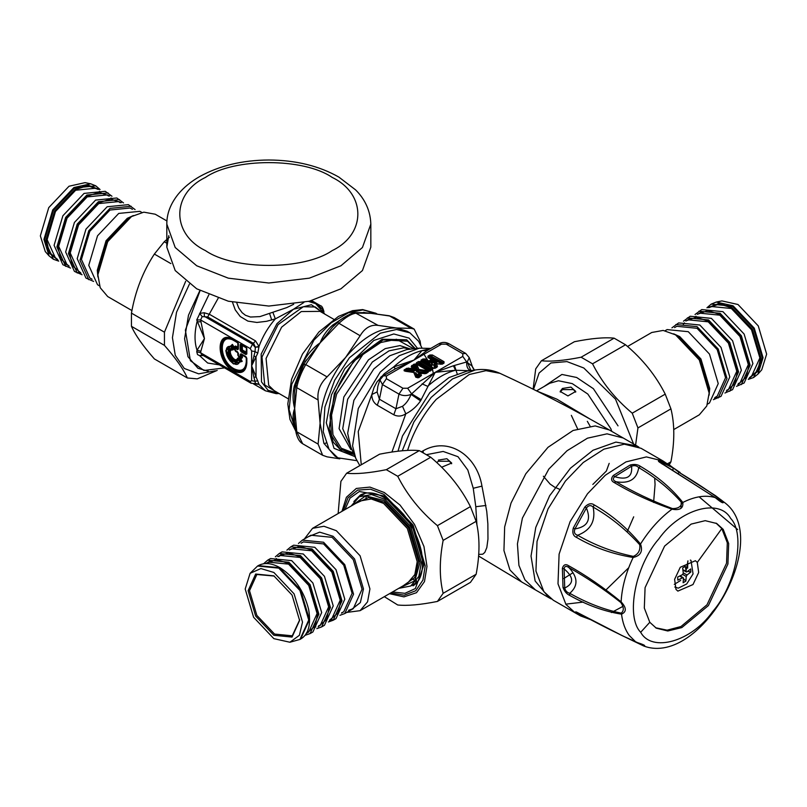 <?xml version="1.0" encoding="UTF-8"?>
<svg xmlns="http://www.w3.org/2000/svg" width="807" height="807" viewBox="0 0 807 807"><rect width="100%" height="100%" fill="white"/><g stroke="black" fill="none" stroke-linecap="round" stroke-linejoin="round"><path stroke-width="1.21" d="M562.439 388.47L570.932 387.098L575.754 391.425L567.957 395.924L560.159 391.425L562.439 388.47M560.26 392.061L562.439 389.599L573.464 389.599L575.673 392.131M438.372 460.091L446.876 458.729L451.688 463.047L441.621 467.233M436.769 462.582L438.372 461.231L449.408 461.231L451.607 463.763M571.346 415.363L577.55 428.729M559.422 489.224L554.419 487.035L550.122 484.079L543.363 476.221M537.028 391.102L556.891 399.183L589.564 418.772M413.315 579.688L416.523 580.626M366.428 495.78L365.985 497.717M407.182 371.543L406.899 370.958L407.928 370.363L413.113 371.644L415.091 370.504L414.374 370.322L413.214 367.548L414.405 366.63L415.403 366.792L414.737 367.326L416.523 371.593L417.733 372.289L417.915 371.593L425.561 372.652L424.341 373.772M416.523 371.593L417.915 371.593L418.964 369.455L416.573 364.128L428.184 370.827L418.964 369.455L417.844 370.171L426.964 371.734L427.246 370.615M417.421 364.098L415.776 364.693L417.229 363.967L413.951 364.189L411.267 366.439L412.125 368.496L406.869 368.274L404.035 370.04L404.267 370.927L413.779 372.451L415.787 377.222L418.793 377.716L421.476 375.467L420.618 373.399L425.874 373.621L428.093 372.35L428.497 370.988L432.602 369.737L432.602 368.274L421.002 361.576L418.47 361.576L416.573 362.666L415.726 364.512L417.229 363.967L428.184 370.837M429.021 370.907L419.065 364.835L419.731 364.441L430.121 370.443L429.869 370.907M418.47 361.576L419.307 363.796L420.154 363.796L420.154 362.525L417.421 363.614L418.43 364.794L420.154 363.796L430.756 369.909L430.121 370.443L432.602 368.274M419.69 373.127L417.643 374.266L418.369 373.873L419.529 376.647L418.006 377.434L416.21 373.167L415.484 372.985L417.34 377.404L418.339 377.565L416.947 377.515L417.945 377.686L420.316 376.082L419.337 373.742L420.417 373.116L419.337 373.742L420.417 373.116L425.027 373.591L429.031 370.796M417.34 364.038L429.011 370.786M417.733 372.289L425.844 373.238L425.561 372.652L428.194 370.837M419.63 373.116L418.369 373.873L420.618 373.399M416.21 373.167L414.828 372.612M413.113 371.644L414.374 370.322L412.125 368.496L412.316 369.687L413.406 369.071L412.427 366.731L411.267 366.439M415.091 370.504L413.961 367.78L412.427 366.731L413.961 367.78L414.737 367.326L414.798 365.127L415.726 364.512L415.403 366.792L417.249 371.21L417.844 370.171L415.797 365.289L416.957 364.673M435.891 361.365L435.356 361.385C437.243 362.646 436.96 362.938 434.529 362.252L434.358 362.958C437.122 363.15 437.636 362.615 435.891 361.365L430.484 358.237L431.15 357.854L441.54 363.846L440.723 364.32M433.087 359.952L435.629 361.546L431.009 359.498L428.981 361.032L425.46 359.004L422.929 359.004L421.032 360.093L421.032 361.556L432.643 368.254L435.175 368.254L436.94 367.235L437.414 366.277L436.456 363.886L442.256 364.169L444.021 363.15L444.021 361.687L432.421 354.989L429.879 354.989L427.992 356.079L427.992 357.541L431.513 359.569L432.259 360.83L433.097 359.962L428.84 357.511M435.528 363.624L433.5 364.754L434.227 364.371L435.467 367.447L433.904 368.254L423.524 362.262L424.189 361.869L429.596 364.996L430.131 364.401C431.826 365.773 432.33 365.611 431.634 363.917L430.978 362.282L434.358 362.958M435.467 363.614L434.227 364.371L436.254 363.604L435.185 364.229L436.254 363.604L435.185 364.229L436.254 366.882L437.414 366.277M429.596 364.996C431.775 366.005 432.693 365.702 432.36 364.108L428.981 361.032L428.87 362.404L430.373 361.919L428.86 360.749M476.927 524.994L475.797 506.715L473.245 488.285L467.838 470.047L458.003 456.712L443.164 451.446L426.752 454.623M427.246 372.309L428.093 372.35L427.246 372.309L429.132 370.837M431.826 369.667L428.961 370.756M420.165 376.405L418.783 376.98L417.643 374.266M413.779 372.451L405.497 371.291L405.497 370.494L405.78 371.079M408.554 368.002L408.493 370.272L407.928 370.363L407.706 369.213L405.497 370.494L407.616 371.442L408.493 370.272L413.285 370.938L412.316 369.687L407.706 369.213L406.869 368.274M431.009 359.498L430.736 360.628L434.529 362.252L431.695 361.869L430.736 360.628L430.02 361.042L430.978 362.282L431.695 361.869L432.36 364.108M436.456 363.886L441.419 364.128L443.174 362.625L430.726 355.927L428.84 357.017L429.849 358.197L431.574 357.198L442.165 363.321L441.54 363.846L444.021 361.687M429.879 354.989L430.726 357.198L431.574 357.198L432.421 354.989M425.46 359.004L424.613 359.942L428.87 362.404L430.131 364.401L424.613 361.223L424.613 359.942L423.766 359.942L423.766 361.223L424.613 361.223L424.189 361.869L423.766 361.223L422.888 361.728L423.524 362.262L421.879 361.526L433.49 368.224L436.254 366.882L434.721 367.78L433.5 364.754M434.327 368.335L433.49 368.335M478.692 554.409L482.757 554.197L484.815 552.412L486.823 547.57L487.963 539.116L487.862 523.814L486.752 511.446L481.961 486.127C476.755 454.462 447.482 436.365 422.999 450.881L421.506 451.698M416.573 362.666L417.229 363.967M427.881 371.533L430.716 370.827L429.869 370.796L431.755 369.223L420.154 362.525L421.002 361.576M431.755 369.707L432.602 369.737L431.755 369.223M415.484 372.985L416.947 377.515L417.945 377.686M443.174 363.12L444.021 363.15L443.174 362.625M436.093 367.205L436.94 367.235L436.254 366.882M422.929 359.004L423.766 359.942L421.032 361.556L421.879 361.526M425.027 373.591L425.874 373.621L425.027 373.591M420.316 376.082L421.476 375.467M416.947 377.515L415.787 377.222M405.497 370.494L404.65 369.556M413.951 364.189L414.798 365.127L412.579 366.408L411.741 365.46M428.84 357.017L427.992 356.079M441.419 364.128L442.256 364.169L441.419 364.128M434.327 368.224L435.175 368.254L434.327 368.224M433.49 368.224L432.643 368.254L433.49 368.224M421.879 361.032L421.032 360.093M430.424 348.604L421.96 350.631L413.981 360.073L386.412 375.991L383.486 375.709L379.956 379.905L377.878 386.18L377.111 391.93L379.411 399.213L395.955 408.756L402.491 406.294C406.012 403.793 408.877 399.818 411.076 394.391L435.205 372.33L455.531 370.242L453.403 365.763L466.698 361.96L472.055 366.126L474.415 370.07L472.862 367.891M386.412 375.991L386.412 378.695L402.955 388.248L407.636 388.248L462.774 356.412L462.774 353.708L446.231 344.155L441.55 344.155L413.981 360.073L395.551 368.759L393.544 367.034C403.016 358.439 412.488 352.972 421.96 350.631L427.095 350.551L413.981 360.073L393.544 367.034L384.344 373.671L377.02 381.933L374.115 387.35L371.815 394.532C371.795 399.233 373.621 402.804 377.273 405.245L393.816 414.798C397.79 416.725 401.785 416.402 405.81 413.82C411.752 410.844 416.664 406.526 420.558 400.877L435.205 372.33L453.403 365.763M469.523 370.736L455.531 370.242C446.251 372.602 436.96 377.958 427.67 386.331L422.081 383.85M471.349 370.847C467.979 369.979 466.426 367.014 466.698 361.96L462.774 356.412M470.915 370.554L467.273 361.94L469.23 357.622L465.72 353.436M420.558 400.877L411.076 394.391C406.91 396.066 402.864 395.975 398.961 394.088L382.417 384.546L386.412 378.695M391.93 452.041L405.81 413.82L402.491 406.294M421.304 399.737L411.56 393.796L407.636 388.248M428.648 349.633L427.095 350.551M395.551 368.759L393.433 369.959M361.264 464.771L358.227 431.574L371.815 394.532L377.111 391.93M380.581 377.343L381.126 377.737M381.267 376.617L381.782 377M354.112 454.553L342.138 451.527L333.291 442.226L329.145 428.507L334.36 393.503L354.858 359.307L382.125 339.253L406.667 339.767L415.272 348.624M543.898 591.702L553.309 600.237L575.371 612.967L565.949 604.433L558 583.804L559.1 554.147L570.085 521.665L587.466 493.813L605.29 475.252L626 461.886L646.387 456.913L663.092 461.019L641.04 448.288L624.336 444.183L603.939 449.156L583.239 462.512L565.414 481.073L548.034 508.935L537.038 541.416L535.949 571.074L543.898 591.702M565.747 604.161L583.269 602.093M605.321 590.573L628.714 567.735M562.378 568.289L564.093 568.905C564.567 566.08 566.171 565.636 568.905 567.573C586.124 577.146 603.434 588.797 620.845 602.506L621.118 601.871C626.545 607.721 626.686 611.807 621.531 614.157C604.322 611.444 587.042 605.189 569.692 595.395C566.665 594.002 564.436 591.37 563.014 587.506L562.378 568.289C563.548 564.597 565.667 563.76 568.713 565.768C586.043 575.371 603.505 587.405 621.118 601.871C621.874 587.557 625.879 572.748 633.152 557.466C612.543 554.106 593.629 547.398 576.42 537.341C573.202 535.929 572.153 532.842 573.273 528.071L574.927 528.928C587.526 526.84 591.349 519.869 586.396 508.027C588.585 505.202 590.825 504.879 593.125 507.078C610.324 516.884 625.859 529.432 639.729 544.735C640.486 550.253 638.347 554.137 633.334 556.386C613.34 552.27 594.789 545.219 577.661 535.243C574.634 534.385 573.727 532.287 574.927 528.928L586.396 508.027L584.813 507.048C588.232 503.538 591.37 502.832 594.214 504.91C611.524 514.755 626.968 527.788 640.526 544.019C643.068 551.322 640.607 555.801 633.152 557.466L633.334 556.386M639.729 544.735L640.526 544.019C649.564 529.604 660.045 517.993 671.979 509.187C650.563 501.682 631.356 492.825 614.339 482.616C611.07 481.002 610.728 478.642 613.29 475.505L614.712 476.675C626.999 480.387 632.617 476.907 631.568 466.214C634.363 465.135 636.753 465.609 638.73 467.626C655.788 477.653 670.143 489.365 681.784 502.741C681.189 506.705 678.062 508.642 672.392 508.571C651.743 500.794 632.95 491.846 616.013 481.729C612.957 480.377 612.523 478.692 614.712 476.675L631.568 466.214L630.247 464.983C634.352 463.975 637.772 464.439 640.496 466.385C657.655 476.483 671.767 488.507 682.823 502.458C683.448 508.37 679.837 510.609 671.979 509.187L672.392 508.571M720.812 499.654L723.223 501.55C724.03 504.022 721.377 502.711 715.274 497.626L661.266 463.289C658.098 461.402 657.554 460.515 659.632 460.605L662.769 464.035M659.632 460.605L668.206 464.015L679.01 472.337L715.406 495.629L724.242 502.307L719.995 500.723L715.476 497.717M576.087 612.846L590.088 619.292L580.515 615.902L576.087 612.846C574.766 611.383 575.714 611.535 578.932 613.31C596.121 622.812 615.126 632.426 635.966 642.14C643.552 644.521 646.205 645.832 643.915 646.064L631.538 640.092M737.659 529.533L699.094 496.819M620.855 634.998L643.683 645.973L642.443 644.843L622.853 635.956L578.932 613.31M576.42 537.341L577.661 535.243C590.764 530.239 595.919 520.858 593.125 507.078L594.214 504.91M614.339 482.616L616.013 481.729C629.238 483.958 636.814 479.257 638.73 467.626L640.496 466.385M715.274 497.626C705.661 494.772 694.847 496.386 682.823 502.458L681.784 502.741M661.266 463.289L662.345 464.106L661.266 463.289M659.793 462.088L659.652 461.543L660.772 461.856L673.139 467.959L672.907 470.209M678.223 473.517L679.01 472.337C695.886 482.455 710.331 492.048 722.366 501.117M635.966 642.14L629.289 635.513C625.183 629.884 622.59 622.762 621.531 614.157L621.198 613.149C604.14 609.658 586.992 603.041 569.762 593.306C567.059 592.6 565.384 590.825 564.729 588C574.09 583.552 573.878 577.187 564.093 568.905L564.729 588L563.014 587.506M569.692 595.395L569.762 593.306C578.306 585.882 578.014 577.298 568.905 567.573L568.713 565.768M578.932 613.381L576.904 612.392M649.796 622.288L656.283 628.169L667.793 630.993L681.834 627.574L708.385 605.583L727.924 564.022L728.681 543.585L723.203 529.372L716.717 523.491L705.207 520.666L691.155 524.096L664.615 546.077L645.075 587.647L644.319 608.074L649.796 622.288L640.677 632.284C651.935 652.873 691.428 641.605 712.48 611.807C735.934 585.267 745.93 533.911 730.648 518.417C719.39 497.828 679.908 509.096 658.845 538.894C635.391 565.435 625.405 616.79 640.677 632.284M620.845 602.506C623.972 607.197 624.093 610.748 621.198 613.149M655.597 627.755L667.107 630.176L680.977 626.535L707.003 604.786L726.542 563.215L727.299 542.788L721.821 528.575L716.021 523.107M697.298 562.429L695.412 560.714L680.281 567.271L674.612 579.345L675.984 589.403L677.87 591.107L692.991 584.55L698.67 572.486L697.298 562.429L721.821 528.575M687.786 560.986L687.655 568.148M680.704 580.404L674.289 584.369M653.599 502.458L655.062 484.482L654.689 478.309M638.922 447.179L636.905 445.898L615.902 442.095L593.044 450.245L570.488 468.171L549.668 495.71L535.767 527.425L531.026 556.084L535.112 580.949L549.184 597.846L551.292 598.955M690.348 560.098L690.994 560.421L693.062 573.908L686.696 583.975L678.273 588.162L674.793 587.032M682.893 569.651L686.908 571.901L686.051 571.477L685.385 566.302L682.631 568.017L683.297 573.182L682.5 574.634L677.688 577.015L677.799 580.142L682.611 577.762L679.706 576.087M686.908 571.901L690.711 568.935L690.822 572.052L687.019 575.018L683.267 572.859M683.468 578.175L682.611 577.762L683.468 578.175L683.126 582.765L685.879 581.06L686.222 576.47L687.019 575.018M680.422 575.734L681.249 576.541M683.448 578.69L685.879 581.06M687.786 571.275L690.822 572.052M346.748 612.422L360.083 610.667L367.568 601.83L369.929 588.908L360.083 555.771L336.317 530.683L323.94 526.265L312.551 528.333L304.36 539.005M339.929 615.297L344.76 613.562L353.547 594.164L344.76 564.618L323.567 542.243L302.373 540.145L298.459 543.464M417.824 581.433L415.444 582.029M299.589 620.008L292.255 635.815L274.551 634.06L256.848 615.378L249.514 590.704L256.848 574.493L274.209 576.047M273.855 635.28L292.053 637.076L299.589 620.422L292.053 595.052L273.855 575.845L255.658 574.039L248.112 590.704L255.658 616.064L273.855 635.28M273.855 572.466L260.883 568.562L250.109 573.313L245.197 589.019L253.59 617.264L273.855 638.65L289.905 642.241L299.407 635.291L302.514 622.106L294.111 593.861L273.855 572.466M250.109 573.313L257.564 566.02L278.758 568.128L299.942 590.492L308.728 620.038L299.942 639.437L289.905 642.241M304.905 635.371L310.1 633.576L318.876 614.177L310.1 584.631L288.906 562.257L267.712 560.159L263.566 563.76M310.1 633.576L312.904 631.962L321.68 612.553L312.904 583.017L291.71 560.643L270.516 558.545L267.712 560.159M316.818 628.643L321.65 626.908L330.436 607.5L321.65 577.963L300.466 555.589L279.272 553.491L275.348 556.81M321.65 626.908L324.454 625.284L333.23 605.886L324.454 576.349L303.261 553.975L282.067 551.877L279.272 553.491M328.378 621.975L333.21 620.23L341.986 600.832L333.21 571.295L312.016 548.921L290.823 546.823L286.899 550.142M329.427 620.563L334.562 619.342M333.21 620.23L336.015 618.616L344.791 599.218L336.015 569.671L314.821 547.297L293.627 545.199L290.823 546.823M341.674 612.775L343.752 611.807L352.104 593.327L343.752 565.203L323.567 543.908L303.392 541.911L301.122 543.222M627.523 346.485L651.763 332.484L663.152 330.426L675.53 334.844L699.296 359.932L709.141 393.059L706.781 405.982L699.296 414.818L673.704 429.596M665.099 330.739L667.076 329.589L688.27 331.687L709.464 354.061L718.24 383.597L709.464 403.006L707.477 404.156M716.293 302.06L721.932 300.91L737.991 304.501L758.257 325.897L766.65 354.142L761.727 369.838L757.914 374.145L763.059 357.723L754.283 328.187L733.089 305.813L716.293 302.06L711.199 304.118L706.942 307.78M748.281 379.391L753.587 377.535L757.914 374.145M695.019 314.508L701.747 309.575L722.941 311.673L744.125 334.048L752.911 363.584L744.125 382.992L736.498 386.341M698.943 311.189L720.137 313.298L741.33 335.662L750.107 365.208L741.33 384.606M683.468 321.186L690.187 316.243L711.381 318.351L732.574 340.715L741.351 370.262L732.574 389.66L724.938 393.019M687.393 317.867L708.576 319.965L729.77 342.339L738.556 371.876L729.77 391.284M671.908 327.854L678.637 322.921L699.83 325.019L721.024 347.393L729.8 376.93L721.024 396.338L713.388 399.687M719.572 397.064L714.437 398.275M675.832 324.535L697.026 326.633L718.22 349.007L726.996 378.544L718.22 397.952M714.931 397.508L717.201 396.197L725.564 377.716L717.201 349.592L697.026 328.298L676.851 326.29L674.571 327.602M587.325 421.325L590.018 426.005M131.945 310.554L107.704 296.562L100.219 287.726L97.859 274.794L107.704 241.666L131.47 216.579L143.848 212.16L155.237 214.218L166.938 220.977M99.523 285.89L97.536 284.74L88.76 265.332L97.536 235.795L118.73 213.421L139.924 211.323L141.901 212.473M49.086 255.88L45.273 251.572L40.35 235.876L48.743 207.631L69.009 186.235L85.068 182.644L90.707 183.794L73.911 187.547L52.717 209.921L43.941 239.457L49.086 255.88L53.413 259.269L44.637 239.861L53.413 210.324L74.607 187.95L95.801 185.852L100.058 189.514M95.801 185.852L90.707 183.794M70.502 268.075L62.875 264.726L54.089 245.328L62.875 215.782L84.059 193.408L105.253 191.309L111.981 196.252M65.67 266.34L56.894 246.942L65.67 217.396L86.863 195.032L108.057 192.934M81.003 273.341L75.868 272.13M82.062 274.753L74.426 271.394L65.649 251.996L74.426 222.45L95.619 200.086L116.813 197.987L123.532 202.92M77.23 273.018L68.444 253.61L77.23 224.074L98.424 201.7L119.607 199.601M93.612 281.421L85.976 278.072L77.2 258.664L85.976 229.127L107.17 206.753L128.363 204.655L135.092 209.588M88.78 279.686L80.004 260.278L88.78 230.741L109.974 208.367L131.168 206.269M132.429 209.346L130.149 208.024L109.974 210.032L89.799 231.327L81.436 259.45L89.799 277.931L92.069 279.242M338.143 513.555L340.897 481.365L346.617 473.235C356.048 474.244 369.273 473.063 386.311 469.684L397.73 476.281C407.162 494.933 420.397 511.396 437.424 525.66L443.144 540.387C439.341 560.219 439.341 577.862 443.144 593.316L437.424 601.437C420.397 604.816 407.162 605.996 397.73 604.988L384.324 596.676M416.16 582.866L416.785 582.735M437.424 601.437L470.42 582.392L476.14 574.261C479.933 554.429 479.933 536.786 476.14 521.332L470.42 506.614C460.989 487.963 447.764 471.5 430.736 457.236L419.307 450.639C409.875 449.62 396.64 450.81 379.613 454.18L346.617 473.235M443.144 593.316L476.14 574.261M476.14 521.332L443.144 540.387M437.424 525.66L470.42 506.614M430.736 457.236L397.73 476.281M386.311 469.684L419.307 450.639M669.316 464.701L670.94 461.796C674.743 441.954 674.743 424.321 670.94 408.867L665.23 394.139C655.798 375.487 642.564 359.034 625.536 344.76L614.107 338.163C604.675 337.155 591.45 338.335 574.413 341.714L541.416 360.759C550.848 361.778 564.083 360.598 581.111 357.219L592.54 363.816C601.972 382.468 615.206 398.93 632.234 413.194L637.944 427.922L635.583 445.141M633.596 443.991L615.529 399.183L583.794 367.992L566.928 361.586L550.888 362.979L539.086 373.026L533.528 389.357M533.124 389.166L535.707 368.89L541.416 360.759M670.94 408.867L637.944 427.922M632.234 413.194L665.23 394.139M667.651 463.692L670.94 461.796M625.536 344.76L592.54 363.816M581.111 357.219L614.107 338.163M169.389 237.248L164.255 241.757L154.369 254.064C142.93 271.555 135.283 291.246 131.45 313.126L131.45 326.321C135.283 334.996 142.93 345.87 154.369 358.923L187.365 377.979C183.522 369.303 175.886 358.439 164.446 345.376L164.446 332.181L185.681 281.29M189.403 284.125L176.531 312.238L172.436 337.669L175.26 355.312L184.299 368.476L198.653 373.843L215.398 370.786M217.184 370.423L197.261 378.866L187.365 377.979M164.255 241.757L166.817 243.23M170.862 263.586L154.369 254.064M131.45 313.126L164.446 332.181M164.446 345.376L131.45 326.321M303.876 302.474L293.466 309.252L275.328 318.886L266.592 321.297L256.898 322.457L247.89 321.105L240.234 316.515L235.23 309.858L232.477 302.191M255.567 383.426L259.007 384.253L251.623 365.823L257.796 353.123L258.997 346.475L255.355 347.161L253.691 343.5L207.702 316.949L202.194 316.606L200.59 319.925L204.453 338.587L197.029 350.208L200.862 351.257L200.59 352.79L202.194 354.909L199.591 355.625L203.031 355.524M323.819 312.016L322.286 308.899L317.09 304.552M293.677 304.279L286.778 307.598L272.857 312.238L275.328 318.886C268.176 327.017 262.739 336.216 258.997 346.475L255.567 340.927L252.541 344.155L204.353 316.334L204.242 312.753L199.591 313.378L202.194 316.606M259.007 346.96L255.355 347.161M257.796 353.123L255.032 351.59L255.335 347.545L252.541 344.155L250.261 348.614L200.59 319.925L196.737 319.955L204.453 338.587L200.862 351.257M253.872 355.756L256.041 357.208L256.041 377.091L253.872 377.182L251.623 365.823L255.032 351.59L251.623 350.964L250.261 348.614M257.796 380.733L255.032 381.318L253.872 377.182M259.007 384.253L255.335 383.557L255.032 381.318L251.623 380.682L251.623 350.964M279.101 393.523L276.196 393.655L265.392 390.79L258.997 384.404L254.689 383.839M272.857 312.238L259.945 316.606L250.473 317.04L245.479 315.285L242.11 312.672L238.781 308.032L236.834 303.089M320.893 307.921L321.993 308.688M255.567 340.927L209.578 314.377L204.242 312.753M200.862 321.791L197.029 321.751C194.376 332.766 194.376 342.259 197.029 350.208L196.737 351.701L200.59 352.79L250.261 381.469L251.068 383.254L255.355 383.618M196.737 351.701L197.523 354.596L199.591 355.625L207.661 363.019L219.171 364.845M208.831 294.797L196.737 319.955M251.108 383.275L202.194 354.909M199.884 290.57L188.495 315.184L184.591 338.748L187.97 356.684L197.957 368.285L208.347 371.27M229.884 360.578L233.516 363.967L242.201 361.385L241.253 359.478L238.559 357.925L237.631 358.157C234.968 364.643 225.95 349.028 232.9 349.966L231.801 349.219C223.912 348.614 234.302 366.62 237.722 359.478L240.123 360.436L239.881 361.254C235.17 373.994 217.961 344.175 231.347 346.465L231.347 348.604C222.439 347.918 234.171 368.244 238.025 360.184L240.688 361.627L241.656 361.163L241.091 360.023L237.843 358.611C234.898 365.773 224.941 348.523 232.618 349.562L233.021 346.042L231.347 346.465L231.427 345.588L232.174 348.806L231.347 348.604L233.566 349.28L233.566 346.173L232.315 344.972L226.021 350.52M241.253 359.478L240.123 360.436L240.688 361.627L233.495 363.715L226.021 350.763C226.464 356.139 228.956 360.457 233.495 363.715L242.201 361.385M237.631 358.157L238.025 360.184L238.559 357.925M246.488 352.518L242.211 350.5L242.211 345.114L246.488 348.029L246.266 352.195L242.372 349.956L242.372 345.467L246.488 348.029L246.105 353.718L246.488 348.029L241.364 344.619L240.98 350.309L246.105 353.718L245.863 354.535L246.831 353.97L246.831 348.513L245.863 346.818L241.122 344.085L240.153 344.65L240.153 350.117L241.122 351.802L245.863 354.535M245.863 346.818L246.831 348.513M240.153 344.65L242.372 345.467L241.122 344.085M240.153 350.117L242.372 349.956L241.122 351.802M235.573 346.032L234.605 346.596L234.605 349.592L235.573 351.287L237.823 352.588L237.823 355.181L238.801 356.876L241.404 358.369L242.372 357.814L242.372 355.211L246.266 357.451L246.266 361.778C245.489 369.808 241.424 372.148 234.08 368.809C218.384 360.517 218.384 330.84 234.08 340.685L237.823 342.844L237.823 347.333L235.573 346.032L235.17 348.362L234.827 346.909L235.412 350.924L234.827 347.888L238.055 348.624L238.055 343.157L233.495 340.08C225.667 336.509 221.33 339.011 220.513 347.585C219.797 366.509 247.204 382.336 246.488 362.585L246.105 357.098L241.364 354.364L240.395 357.531L238.398 355.978L238.398 353.375L237.419 351.691L235.17 350.389L235.17 348.362L237.419 349.663L238.398 349.098L238.398 343.641L237.419 341.946L233.253 339.545C215.751 328.58 215.751 361.647 233.253 370.897C241.444 374.63 245.974 372.017 246.831 363.059L246.831 358.247L245.863 356.563L241.122 353.829L240.153 354.394L240.153 356.997L241.828 357.683L242.211 354.858L241.122 353.829M235.372 350.904L237.661 352.225L238.64 356.512L238.055 355.504L238.398 353.375M235.573 351.287L238.055 352.901L237.419 351.691M245.863 356.563L246.488 357.773L242.211 354.858L240.153 354.394M246.105 357.098L246.831 358.247M246.488 357.773L246.488 362.091C247.184 381.207 220.664 365.894 221.35 347.585C222.157 339.293 226.343 336.872 233.919 340.322L238.055 343.157L237.419 349.663M237.661 342.481L237.419 341.946M320.621 305.782L318.311 306.186M246.105 347.353L246.488 348.029M241.404 358.369L242.372 357.814M238.055 355.504L241.243 358.015L238.801 356.876M238.055 347.646L234.605 346.596M233.566 346.173L232.396 344.397L226.021 350.278M370.827 224.124C370.352 207.399 361.96 196.141 355.524 189.827L338.839 177.076C318.967 165.839 295.604 160.149 268.761 159.998C242.473 160.159 219.494 165.657 199.813 176.491C190.966 181.494 183.703 187.476 178.014 194.416C170.469 203.939 166.746 213.845 166.817 224.124L175.21 247.507L196.696 265.765L228.31 278.163L268.822 283.015L309.333 278.163L340.947 265.765L362.434 247.507L370.827 224.124L370.827 247.164L362.434 270.557L340.947 288.805L309.333 301.213L268.822 306.055L228.31 301.213L196.696 288.805L175.21 270.557L166.817 247.164L168.794 235.644M332.534 327.128L305.399 361.657L304.047 360.729C308.244 353.335 313.62 347.353 320.177 342.783C322.82 335.904 326.996 330.002 332.696 325.08L334.824 325.05L332.534 327.128L337.619 322.457C340.594 318.694 354.858 311.099 355.09 312.733L378.069 325.382C370.827 324.424 364.855 327.874 360.144 335.732L337.608 322.538M364.582 312.632L371.18 313.338L356.744 313.076C351.902 313.499 345.931 316.949 338.819 323.415L320.177 342.783L305.742 364.572C301.122 372.683 298.136 380.379 296.774 387.663L295.866 384.848L303.694 364.673L295.715 385.292L294.696 391.012L294.676 408.513C292.689 401.281 292.548 393.776 294.252 385.978L304.047 360.729M305.399 361.657L303.654 364.794L305.742 364.572L327.067 376.889C320.056 383.607 317.07 391.304 318.109 399.979L296.774 387.663L294.676 408.513L294.363 421.274L295.685 430.827C296.885 437.485 299.205 441.792 302.665 443.749L296.774 431.775L318.109 444.092L322.639 455.279L327.067 456.843L339.808 458.84M420.689 344.952L420.114 341.089L414.142 329.074L411.156 328.338L389.176 315.749L394.179 317.544L389.821 316.021L371.18 313.338L376.153 313.661M356.876 460.676L337.8 457.801L329.105 449.408L323.244 431.785L324.918 407.01L334.653 380.309L349.411 357.763L380.319 333.19L396.54 329.488L409.926 332.867L418.621 341.26L421.95 347.948M417.532 348.372L409.119 338.123L393.786 333.967L373.853 340.423L344.811 368.628L331.516 394.784L326.3 422.797L334.048 448.349L355.03 456.631M337.8 457.801L335.036 456.207L323.879 443.265L320.097 423.191C320.793 400.585 329.296 378.675 345.608 357.461L346.657 356.169C363.402 336.761 380.057 327.38 396.61 328.015L407.172 331.274L409.926 332.867M378.069 325.382L396.61 328.015L411.156 328.338M327.067 376.889L345.608 357.461L360.144 335.732M318.109 444.092L320.097 423.191L318.109 399.979M295.866 430.131L296.774 431.775L294.676 408.513C292.689 413.557 292.548 418.783 294.252 424.179L294.757 424.553M370.201 313.247L389.156 315.749M369.878 313.055L356.865 312.632M306.388 359.912L303.694 364.673M294.252 385.978L295.332 387.592L294.696 391.012M326.906 442.73L324.081 443.689M543.948 386.593L561.914 374.448L576.662 377.484L593.387 388.702L618.031 425.864M536.554 390.86L549.678 383.285L558.464 380.763L572.234 383.597L587.829 394.068L610.838 428.749L611.777 431.392M573 572.718L563.821 578.508M623.246 438.019L607.046 433.833L587.476 438.181L567.008 450.77L548.8 469.099L522.411 518.084L517.428 543.888L518.921 565.384L524.903 579.809L535.394 589.887L521.604 581.928L509.913 569.893L503.941 550.545L504.657 526.941L511.033 503.043L525.801 473.79L548.003 447.31L573.081 430.474L595.213 425.925L609.356 429.99C573.716 409.391 537.25 390.497 499.957 373.328L485.975 370.655L469.271 374.509L436.204 399.404C424.896 412.246 416.19 426.772 410.077 442.962L407.565 450.417M627.2 531.692L633.697 516.823M636.905 445.898L609.335 429.98M549.184 597.846L535.515 589.957M422.999 450.881L423.372 452.677M481.961 486.127L473.245 488.285M485.945 505.475L475.797 506.715M462.774 353.708L465.7 353.416L449.156 343.873C445.646 341.906 442.135 341.906 438.625 343.873L428.598 349.663M446.231 344.155L449.156 343.873M402.955 388.248L398.961 394.088L395.955 408.756L393.816 414.798M402.259 450.78L413.9 421.98L431.12 397.458L452.515 378.917L475.333 369.949C483.938 368.728 492.149 369.858 499.957 373.328M441.55 344.155L438.625 343.873M383.486 375.709L393.463 369.949M379.956 379.905L382.417 384.546L379.411 399.213L377.273 405.245M475.333 369.949L467.203 371.059L449.065 377.545L429.899 392.545L402.481 435.962L398.002 451.224M454.442 365.46L457.135 373.712M359.821 465.609L355.746 458.275L352.568 445.857L358.278 408.524L380.147 372.138L399.283 355.685L419.317 348.17L430.756 348.412M433.309 373.429L432.35 368.456M431.987 367.145L424.008 354.283M419.317 348.17L406.728 349.582L389.811 355.766L373.742 369.021L353.9 400.272L347.666 433.278L350.682 446.675L355.746 458.275M425.178 373.51L425.107 372.592M422.656 361.96L422.424 361.405M410.38 349.179L403.793 347.807L389.035 350.843L372.32 362.061L347.666 399.223L342.733 428.719L352.145 450.044M410.803 349.128L399.939 345.588L385.191 348.624L368.466 359.841L343.822 397.004L339.091 428.668L350.874 449.59M413.638 348.806L396.489 339.273L380.753 342.511L362.918 354.475L336.63 394.119L331.566 415.101L332.958 434.791L341.26 448.208L353.92 453.08M353.9 454.048L340.13 449.156L331.526 435.487L330.043 415.302L335.218 393.745C339.959 381.186 346.717 369.929 355.483 359.972L383.113 339.898L407.555 341.21L414.727 348.685M611.454 612.553L622.933 606.36M680.977 508.299L681.259 501.994M573.273 528.071L584.813 507.048M613.29 475.505L630.247 464.983M680.15 472.519L663.092 461.019M590.21 619.514L580.515 615.902L575.371 612.967M687.988 560.895L686.021 571.104M686.222 576.47L682.742 574.463M302.373 540.145L310.897 535.233L332.091 537.331L353.284 559.695L362.061 589.241L353.284 608.639L348.594 610.354M350.763 610.102L360.356 602.577L363.463 588.908L354.566 558.958L333.079 536.282L319.693 532.146L308.375 536.685M312.551 528.333L359.811 501.036L371.21 498.978L383.587 503.397L407.353 528.484L417.199 561.611L414.838 574.544L407.353 583.38L360.083 610.667M351.983 505.565L365.722 495.851L384.283 500.562L409.542 527.223L419.993 562.418L414.798 580.848L399.515 587.899M398.668 588.384L410.733 585.993L418.843 576.42L421.395 562.418L410.733 526.537L384.979 499.351L371.583 494.57L359.236 496.799L351.136 506.05M403.177 585.791L414.798 577.55L418.601 561.611L408.544 527.798L384.283 502.186L368.587 497.505L355.635 503.447M258.26 565.616L279.454 567.714L300.648 590.088L309.424 619.635L300.648 639.033C306.146 635.815 311.815 628.693 308.647 609.446C303.997 590.946 294.424 577.015 279.948 567.674C271.646 562.993 264.424 562.308 258.26 565.616L257.564 566.02M265.896 563.548L268.378 562.126L288.553 564.123L308.738 585.418L317.09 613.542L308.738 632.022L306.489 633.051M306.065 633.606L314.932 626.373L317.797 613.542L309.333 585.075L288.906 563.518L276.367 559.584L265.674 563.639M267.036 563.659L269.931 560.764M306.257 633.455L308.738 632.022L306.731 632.416M278.012 556.558L279.938 555.448L300.113 557.445L320.288 578.75L328.651 606.874L320.288 625.354L318.513 626.212M318.17 626.777L326.623 619.433L329.347 606.874L320.883 578.407L300.466 556.84L288.22 552.916L277.648 556.568M278.919 556.568L281.482 554.096M318.362 626.464L320.288 625.354L318.815 625.667M289.562 549.89L291.488 548.78L311.663 550.778L331.848 572.082L340.201 600.206L331.848 618.676L330.073 619.534M329.73 620.099L338.183 612.765L340.907 600.206L332.444 571.729L312.016 550.172L299.78 546.248L289.199 549.9M709.091 395.238L709.716 388.52L700.94 358.984L679.746 336.61L673.613 333.805M675.53 334.844L678.758 336.711L700.244 359.387L709.141 389.327L709.141 393.059M753.587 377.535L762.363 358.126L753.587 328.59L732.393 306.216L711.199 304.118M708.052 307.649L718.906 303.442L731.687 307.427L752.386 329.276L760.961 358.126L758.025 371.19L748.946 378.493M749.4 377.807L757.854 370.463L760.577 357.905L752.114 329.438L731.687 307.881L719.451 303.957L708.869 307.608M709.242 307.598L711.159 306.489L731.344 308.486L751.519 329.781L759.871 357.905L751.519 376.385L749.592 377.494M739.938 383.063L738.486 383.375M699.588 313.166L701.162 311.795M737.85 384.475L746.304 377.141L749.017 364.582L740.564 336.105L720.137 314.548L707.9 310.624L697.319 314.276M697.682 314.266L699.608 313.156L719.783 315.154L739.958 336.458L748.321 364.582L739.958 383.053L738.042 384.162M728.388 389.731L726.936 390.043M688.028 319.834L689.602 318.472M726.29 391.143L734.743 383.809L737.467 371.25L729.003 342.783L708.576 321.216L696.34 317.292L685.758 320.944M686.132 320.934L688.048 319.824L708.233 321.822L728.408 343.126L736.771 371.25L728.408 389.72L726.482 390.83M133.387 215.54L127.254 218.344L106.06 240.718L97.284 270.254L97.909 276.972M97.859 274.794L97.859 271.061L106.756 241.122L128.242 218.445L131.47 216.579M58.054 260.227L48.975 252.924L46.039 239.861L54.614 211.02L75.313 189.171L88.094 185.176L98.948 189.383M98.131 189.342L87.549 185.691L75.313 189.615L54.886 211.172L46.423 239.639L49.146 252.208L57.6 259.541M57.408 259.229L55.481 258.119L47.129 239.639L55.481 211.515L75.656 190.22L95.841 188.223L97.758 189.332M67.062 264.797L65.085 264.121M107.412 194.901L108.41 196.01M109.681 196.01L99.1 192.359L86.863 196.283L66.436 217.84L57.983 246.317L60.696 258.876L69.15 266.209M68.958 265.896L67.042 264.787L58.679 246.317L67.042 218.193L87.217 196.888L107.392 194.891L109.318 196M118.972 201.568L119.961 202.678M121.242 202.678L110.66 199.026L98.424 202.95L77.997 224.517L69.533 252.984L72.257 265.543L80.71 272.887M80.518 272.574L78.592 271.455L70.229 252.984L78.592 224.86L98.767 203.556L118.952 201.558L120.868 202.668M343.237 510.609L348.009 497.808L357.632 490.101L370.494 489.193L383.93 494.358L413.113 525.155L425.198 565.828L422.949 580.051L415.736 590.734L404.246 595.213L390.78 592.943M389.499 593.69L403.944 596.867L416.503 592.701L424.482 581.585L426.974 566.423L423.978 546.561L414.475 524.368L400.01 505.051L384.314 492.522L369.929 487.105L356.311 488.447L346.425 497.243L341.956 511.345M392.484 591.965L404.943 593.327L415.363 588.565L423.846 565.051L412.155 525.71L383.93 495.912L359.327 491.503L349.996 498.151L344.942 509.631M353.849 501.54L360.487 494.933C372.309 489.143 386.664 495.639 403.571 514.432C412.791 526.124 418.783 538.723 421.547 552.21C424.21 569.621 421.355 580.828 412.982 585.842M287.978 398.648L274.229 390.709L268.711 385.383L266.058 358.449L281.613 327.178L301.243 311.563L320.046 311.361L333.795 319.3M277.628 392.676L264.726 384.979L261.972 357.037L278.102 324.596L303.371 306.731L315.355 306.983L323.446 313.328M324.464 313.913L311.391 304.733L293.466 309.252L276.993 323.617L261.175 354.041L261.498 381.903L268.035 390.265L278.647 393.261M310.786 300.84L315.688 303.674L308.516 301.415M269.599 313.59L271.717 320.006M207.702 316.949L218.152 298.277M200.065 290.671L185.378 330.124L190.381 360.679L203.959 370.484L224.487 367.901M250.261 381.469L251.623 380.682M234.08 340.685L233.253 339.545M235.412 350.924L234.827 349.915M232.396 344.397L225.809 350.621L226.928 355.463M232.9 349.966L233.566 349.28M205.452 177.419C233.969 157.688 303.674 157.688 332.191 177.419C366.388 193.892 366.388 234.131 332.191 250.604C303.674 270.335 233.969 270.335 205.452 250.604C171.255 234.131 171.255 193.892 205.452 177.419M332.696 325.08L343.792 317.605M294.948 425.985L294.252 424.179M295.634 430.494L289.108 409.774L291.751 384.314L313.933 340.12L331.163 322.82L348.412 312.793L362.888 309.908L376.819 313.752M363.564 312.289L366.58 313.015M418.672 373.268L420.467 373.076M415.302 372.773L405.164 370.897M434.529 363.765L436.305 363.564M592.822 484.442L606.36 471.056L609.184 463.369M427.407 372.209L425.097 373.55L420.487 373.086M478.581 556.033L521.504 581.867M420.225 376.365L417.592 377.817M428.739 357.44L432.976 359.882M436.325 363.574L440.793 364.169L443.275 363.049M421.779 361.455L433.42 368.184L436.163 367.155M472.741 367.669L469.23 357.622M644.268 646.195C701.394 666.643 773.54 538.178 724.242 502.307M719.703 500.552L659.813 462.108M577.025 612.402L579.255 613.562M690.419 560.088L690.994 560.421M683.226 577.681L680.109 575.885M686.293 571.971L682.954 570.045M344.76 613.562L353.284 608.639L348.674 610.253M410.733 585.993L417.169 582.281M365.672 493.087L359.236 496.799M299.589 620.422L299.589 619.615M299.942 639.437L300.648 639.033M315.85 626.958L314.488 627.13M275.046 560.25L276.347 558.474M329.922 619.786L331.848 618.676M341.472 613.118L343.752 611.807M694.716 317.948L695.997 316.203M683.287 324.434L684.437 322.871M58.719 261.125L53.413 259.269M99.453 191.259L100.29 192.348M111.003 197.937L111.84 199.026M315.688 303.674L324.908 314.175M265.392 390.79L253.58 383.961M255.325 383.698L256.394 383.668L255.153 383.063M323.889 312.148L323.889 311.492C322.81 307.638 321.7 305.732 320.581 305.762L311.663 300.608M166.817 224.124L166.817 247.164M322.639 455.279L302.665 443.749M414.142 329.074L394.179 317.544M364.603 312.632L355.09 312.733M295.715 430.978L289.945 419.378L287.806 403.984L291.569 379.29L302.484 354.061L318.926 331.98L338.476 316.394L352.548 310.685L362.676 309.585L376.022 313.287"/></g></svg>
